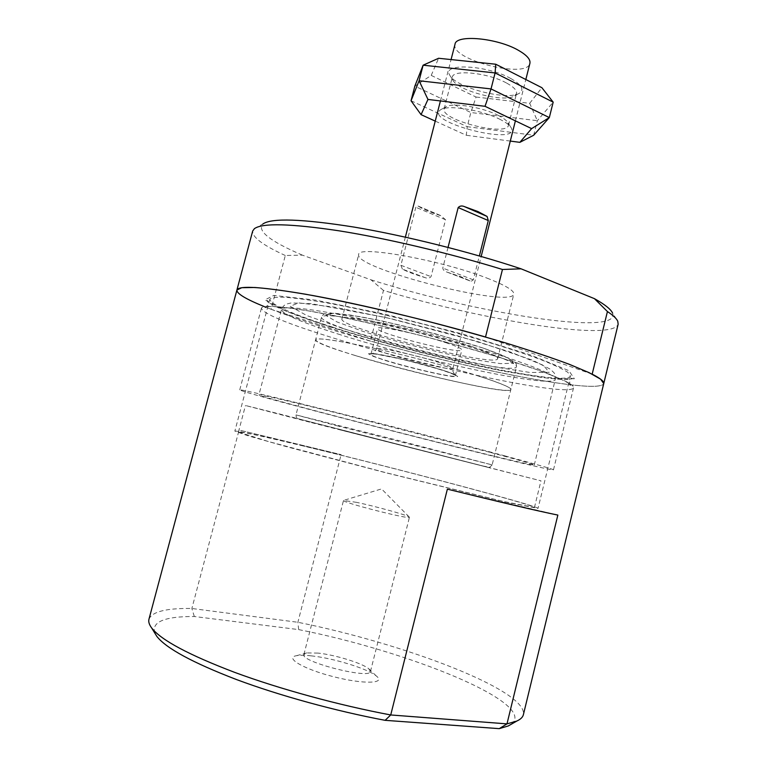 <?xml version="1.0" encoding="UTF-8"?>
<svg xmlns="http://www.w3.org/2000/svg" width="767" height="767" viewBox="0 0 767 767"><rect width="100%" height="100%" fill="white"/><g stroke="black" fill="none" stroke-linecap="round" stroke-linejoin="round"><path stroke-width="0.58" stroke-dasharray="3.83 2.88" d="M448.033 247.405L442.77 268.076C443.153 270.128 444.505 271.441 446.816 272.026L461.446 276.925L471.101 281.345L473.325 279.85L479.356 255.948M402.407 269.121L400.882 265.286L415.8 207.272L418.552 206.323C423.528 209.487 430.987 212.622 440.939 215.738L445.55 219.745L431.035 276.638C429.501 278.268 427.526 278.594 425.129 277.625C415.091 274.644 407.526 271.806 402.407 269.121L425.129 277.625M354.776 355.389C412.349 373.318 510.391 395.168 510.86 389.502C512.672 386.434 469.183 371.88 414.909 358.064C360.643 344.22 315.486 336.167 315.62 339.743C316.368 342.35 329.427 347.566 354.776 355.389M455.023 44.237C449.721 59.596 527.226 79.356 529.911 63.325M479.279 376.233C500.554 383.117 511.081 387.546 510.86 389.502C509.7 398.265 312.437 347.978 315.62 339.743C317.548 337.451 336.694 340.222 373.059 348.074C407.91 355.783 451.542 367.364 479.279 376.233M447.449 343.194C422.329 334.585 376.434 324.987 377.604 328.439C375.015 332.897 461.983 355.063 461.849 349.915C461.916 348.717 457.122 346.483 447.449 343.194M440.728 369.78C415.436 361.66 369.579 351.564 370.94 354.296C368.639 357.595 455.751 379.799 455.32 375.811C455.32 374.89 450.459 372.877 440.728 369.78M309.59 422.138L245.459 405.494L275.564 412.962L540.975 480.823L309.59 422.138M303.368 446.01C262.985 436.308 241.346 431.639 238.441 432.013L268.086 441.437L385.705 472.645L503.909 501.551L534.446 507.466C534.407 504.849 391.093 467.026 303.368 446.01M327.058 336.032C417.679 364.91 569.919 398.178 573.543 387.795C574.32 384.344 558.846 377.163 527.121 366.262C483.804 351.583 411.889 332.178 354.584 319.868C297.145 307.509 262.228 303.674 261.403 308.229C263.081 313.53 284.96 322.792 327.058 336.032M383.471 290.425L370.998 279.811L302.351 255.123L285.295 255.507L271.067 309.274L370.423 341.027L383.471 290.425C484.466 320.481 612.459 341.746 618.154 324.22M592.172 374.162L485.53 337.001M271.067 309.274L264.433 306.647M285.295 255.507C262.966 245.267 252.094 237.118 252.669 231.059M236.898 290.07C235.431 295.928 269.025 309.887 315.601 324.709C421.16 358.87 597.79 396.97 603.744 383.577C599.545 394.852 472.088 369.752 370.423 341.027M254.414 228.652L262.86 223.983C256.83 230.867 269.994 241.25 302.351 255.123M370.998 279.811C475.971 313.166 621.51 336.886 612.593 313.128L617.771 321.268M489.212 278.987C443.575 260.55 356.674 244.807 358.688 254.567C353.587 268.44 511.647 308.737 513.813 294.106C514.36 290.789 506.162 285.746 489.212 278.987M472.184 346.665C425.743 330.567 339.043 312.476 341.929 319.005C338.218 327.567 496.843 367.997 497.678 358.707C497.927 356.607 489.432 352.59 472.184 346.665M490.554 452.472C519.671 460.305 534.235 464.486 534.254 465.023C532.729 467.141 259.256 397.431 258.93 394.842C258.815 394.123 288.852 401.055 338.678 413.432L490.554 452.472M504.916 455.886C537.37 464.62 553.553 469.279 553.477 469.855C550.447 471.954 241.394 393.174 239.735 389.885C239.563 389.061 273.618 396.903 330.922 411.141C388.083 425.33 460.651 444.007 504.916 455.886M511.627 724.038C537.379 702.85 408.063 651.193 298.679 629.602L194.31 616.505C164.454 616.39 151.281 621.922 154.809 633.082M148.961 619.218C152.067 611.654 166.362 608.078 191.865 608.49L297.874 622.277C403.337 643.398 527.725 690.223 523.391 714.662M194.31 616.505L191.865 608.49L239.093 430.057L341.114 454.639L239.093 430.057M298.679 629.602L297.874 622.277L341.114 454.639M311.229 655.852C304.796 655.152 299.897 655.095 296.532 655.689C284.106 657.626 303.617 669.16 333.674 676.753C363.702 684.471 386.347 683.694 376.367 676.034C367.863 668.747 333.271 658.096 311.229 655.852M557.849 515.079L447.372 489.145M356.684 502.375L343.501 500.467C340.941 502.164 410.872 519.988 409.434 517.274L409.156 516.939C406.654 514.945 375.389 506.287 356.684 502.375M318.065 653.091L306.742 652.928L303.895 654.529C299.907 661.681 370.538 679.687 370.461 671.489L368.726 668.728C362.283 663.196 335.179 654.865 318.065 653.091M301.565 445.502C391.323 467.007 537.83 505.674 538.022 508.396L506.795 502.347L385.676 472.731L288.641 447.257L248.153 435.819L234.855 431.121C237.875 430.738 260.118 435.541 301.565 445.502M332.427 327.068C419.702 355.514 566.928 387.086 570.456 375.955L567.81 372.302C562.767 369.023 554.138 364.948 541.924 360.078C514.715 349.771 470.794 336.406 423.528 324.259C387.287 315.179 354.91 308.027 326.387 302.812C309.245 299.926 295.362 298.056 284.749 297.232C276.206 296.982 271.211 297.682 269.773 299.322C271.202 304.844 292.083 314.096 332.427 327.068M431.217 75.406L476.067 97.035L470.842 112.509L414.842 86.115L431.217 75.406L438.599 58.273M476.067 97.035L529.681 103.324L537.341 120.707L470.842 112.509L467.228 126.689L533.688 135.241L537.341 120.707L553.18 102.145M529.681 103.324L541.905 87.706M411.045 100.765L467.228 126.689L466.298 135.28L435.234 121.109M510.87 78.56C521.445 84.638 524.398 89.442 519.729 92.989C508.828 101.321 455.349 87.687 449.769 75.156C441.073 62.779 486.901 64.888 510.87 78.56M510.295 141.08L466.298 135.28M500.467 119.594C482.347 109.997 447.266 104.398 440.536 109.825C422.857 121.828 521.014 146.842 511.244 127.849C509.806 125.289 506.22 122.538 500.467 119.594M498.54 115.558C482.568 107.073 451.744 102.164 445.685 106.996L444.17 108.885C440.105 119.882 506.805 136.881 508.502 125.289L508.07 122.902C506.786 120.62 503.612 118.166 498.54 115.558M506.757 83.143C513.842 87.054 517.102 90.506 516.527 93.507L514.705 95.779C505.213 103.094 457.678 90.985 452.837 80.008L452.329 77.141C452.904 69.135 488.569 72.884 506.757 83.143M473.325 279.85L442.77 268.076M447.698 272.314L470.737 281.153M400.882 265.286L431.035 276.638M445.55 219.745L415.8 207.272M418.552 206.323L440.939 215.738M439.721 362.695C416.874 355.236 375.456 346.233 376.597 348.87C374.401 352.091 453.335 372.216 452.942 368.323C452.961 367.431 448.551 365.552 439.721 362.695M442.406 370.058L454.332 374.258L457.755 376.539L452.357 376.52C438.427 374.641 407.037 367.125 385.446 360.519L373.174 356.329L368.448 353.769L372.561 353.414L403.586 359.512L442.406 370.058M337.605 429.194L487.716 467.295L337.605 429.194M336.598 425.666L492.126 464.898L394.171 439.405L295.976 414.899L336.598 425.666M483.833 348.304C447.669 336.416 396.616 323.396 359.148 316.512L333.099 313.262L325.783 315.362L336.943 321.919L362.906 331.344C396.549 341.948 438.657 352.686 473.287 359.483L500.621 363.644L513.593 363.242L508.224 357.911L483.833 348.304M485.329 352.082C506.479 359.33 516.881 364.21 516.517 366.703C514.782 377.834 317.759 327.614 321.555 317.001C323.684 313.991 342.945 316.205 379.349 323.664C414.228 331.056 457.755 342.744 485.329 352.082M329.503 326.656C383.615 343.539 449.194 360.25 504.811 371.353L550.236 378.572L574.358 378.735L568.884 370.653L529.968 354.776L462.99 334.124L384.325 314.067L315.592 300.118L273.742 295.41L264.998 299.868L286.206 311.258L329.503 326.656M337.969 333.99C417.794 359.733 552.748 388.946 555.308 379.368C555.95 376.137 542.048 369.617 513.602 359.809C475.358 346.799 412.895 329.954 363.031 319.321C313.07 308.66 282.246 305.391 281.441 309.561C282.678 314.24 301.517 322.38 337.969 333.99M343.031 328.554L306.944 315.611L290.156 306.282L298.641 302.898L334.076 307.078L390.748 318.65L455.128 335.064L510.391 352.024L543.439 365.313L549.21 372.321L529.949 372.465L492.04 366.54L443.144 356.041C407.565 347.336 374.2 338.18 343.031 328.554M446.816 272.026L471.101 281.345M418.015 206.016L442.06 216.141M405.36 237.147L376.597 348.87C374.162 352.571 372.398 354.153 371.295 353.606L370.442 353.529C372.091 353.309 376.022 353.424 395.686 357.7C415.57 362.321 431.073 366.425 442.214 370.02C450.613 372.724 455.243 374.497 456.125 375.37C456.403 377.038 451.044 370.279 452.942 368.323L481.168 256.475M515.395 120.86L525.826 79.528M440.431 100.937L451.073 59.567M492.126 464.898L489.825 467.228L483.689 466.154L298.152 418.782C296.915 418.724 296.187 417.43 295.976 414.899L321.555 317.001C323.06 314.604 324.192 313.54 324.968 313.799L334.815 313.262L350.845 315.132L381.036 320.721L435.186 333.75L484.006 348.333L502.558 355.246L514.839 362.024L516.21 363.894L516.517 366.703L492.126 464.898M455.32 375.811L461.849 349.915M370.94 354.296L377.604 328.439M534.446 507.466L540.975 480.823M238.441 432.013L245.459 405.494M329.666 326.684C305.189 318.832 287.05 312.025 275.248 306.263C270.022 303.569 267.242 301.699 266.878 300.654C269.725 299.657 266.6 309.705 264.864 307.279C266.926 306.186 274.548 306.359 287.73 307.807L308.717 310.942L342.638 317.375C368.822 322.945 396.558 329.427 425.848 336.809C454.927 344.469 481.781 352.063 506.421 359.579L537.351 369.847L554.771 376.492C564.541 380.72 569.939 383.653 570.955 385.302C568.261 386.597 570.332 376.309 572.355 378.514C571.108 379.329 567.043 379.607 560.178 379.349L541.866 377.498L505.213 371.41C478.196 366.271 445.579 358.803 407.363 349.023C379.425 341.679 353.529 334.23 329.666 326.684M534.254 465.023L555.308 379.368C555.481 375.945 554.963 373.663 553.764 372.513L550.284 369.167L532.432 360.145L477.227 341.411L386.175 317.567L311.325 303.694L291.297 302.927L286.81 303.972C284.461 304.729 282.668 306.599 281.441 309.561L258.93 394.842M497.678 358.707L513.813 294.106M341.929 319.005L358.688 254.567M553.477 469.855L573.543 387.795M239.735 389.885L261.403 308.229M409.156 516.939L381.554 488.915L343.913 500.305M306.742 652.928L296.532 655.689M368.726 668.728L376.367 676.034M370.461 671.489L409.434 517.274M303.895 654.529L343.501 500.467M269.773 299.322L234.855 431.121M570.456 375.955L538.022 508.396M445.685 106.996L440.536 109.825M508.07 122.902L511.244 127.849M508.502 125.289L516.527 93.507M444.17 108.885L452.329 77.141M514.705 95.779L519.729 92.989M452.837 80.008L449.769 75.156"/><path stroke-width="1.15" d="M479.356 255.948L488.291 220.56L487.083 216.438L477.994 211.577L464.399 206.601C461.878 205.527 459.807 205.853 458.177 207.569L448.033 247.405M525.826 79.528L529.911 63.325C530.659 59.548 526.948 55.282 518.78 50.526C497.706 37.986 455.847 34.122 455.023 44.237L451.073 59.567M502.462 269.476L521.09 268.824L594.435 298.651L607.426 311.546L592.172 374.162C600.436 378.399 604.3 381.544 603.744 383.577L600.609 379.166L589.229 372.714L569.45 364.363C552.24 357.949 531.426 350.95 507.025 343.367C481.005 335.63 453.498 327.988 424.496 320.443C380.911 309.475 339.148 300.3 305.333 294.183C284.461 290.683 267.635 288.45 254.845 287.481L241.768 287.702L236.898 290.07C238.662 285.094 263.963 286.916 312.811 295.525C361.065 304.384 428.609 320.558 485.53 337.001L502.462 269.476C449.539 253.196 386.779 238.403 339.187 230.838C290.712 223.59 262.458 222.852 254.414 228.652L252.669 231.059L148.961 619.218C148.28 621.73 149.191 624.654 151.684 627.991C161.137 640.119 188.816 654.922 234.74 672.4C279.878 689.102 338.803 705.218 390.729 714.959L447.372 489.145C500.717 502.299 537.542 510.947 557.849 515.079L506.987 723.875L390.729 714.959L385.139 720.328L499.25 728.65L506.987 723.875L516.805 721.057C520.592 719.321 522.787 717.193 523.391 714.662L618.154 324.22L617.771 321.268C616.591 318.573 613.14 315.333 607.426 311.546M264.433 306.647C245.871 299.14 236.696 293.617 236.898 290.07M521.09 268.824C470.315 251.95 405.091 235.651 354.287 227.118C302.217 218.873 271.739 217.828 262.86 223.983M612.593 313.128C610.906 309.302 604.856 304.47 594.435 298.651M154.809 633.082L156.813 636.351C166.065 648.278 192.575 662.659 236.341 679.495C279.351 695.564 335.4 710.99 385.139 720.328M499.25 728.65L508.3 725.946L511.627 724.038M495.741 64.227L541.905 87.706L553.18 102.145L495.099 72.942L495.741 64.227L438.599 58.273L423.116 65.195L495.099 72.942L491.033 88.924L419.089 80.746L423.116 65.195L414.842 86.115L411.045 100.765L419.089 80.746L427.967 99.442L485.032 106.306L491.033 88.924L549.316 117.581L553.18 102.145M485.032 106.306L531.617 128.626L549.316 117.581L533.688 135.241L519.863 142.346L510.295 141.08M435.234 121.109L421.073 114.657L411.045 100.765M421.073 114.657L427.967 99.442M531.617 128.626L519.863 142.346M458.177 207.569L488.291 220.56M487.083 216.438L464.399 206.601M481.168 256.475L515.395 120.86M405.36 237.147L440.431 100.937M156.813 636.351L151.684 627.991M508.3 725.946L516.805 721.057"/></g></svg>
